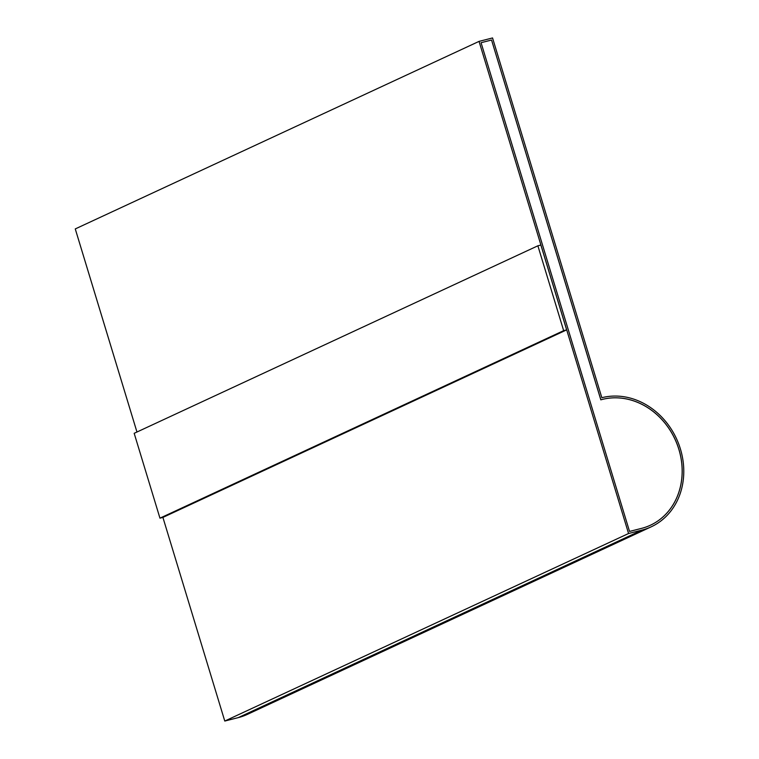<?xml version="1.0" encoding="UTF-8"?>
<svg xmlns="http://www.w3.org/2000/svg" width="759" height="759" viewBox="0 0 759 759"><rect width="100%" height="100%" fill="white"/><g stroke="black" fill="none" stroke-linecap="round" stroke-linejoin="round"><path stroke-width="1.14" d="M479.043 41.384L628.566 533.511L642.057 530.076A69.392 60.075 65.1 0 0 651.184 526.831A69.392 60.075 65.1 0 0 678.612 443.73A69.392 60.075 65.1 0 0 601.84 397.707L492.544 37.95L479.043 41.384L75.264 228.924L136.962 432.013M162.91 517.401L224.778 721.05L628.566 533.511M159.95 518.16L162.948 517.391L566.65 329.89L540.873 245.043L537.875 245.802L134.172 433.313L159.95 518.16L563.652 330.649L566.65 329.89M224.778 721.05L238.279 717.616A69.392 60.075 65.1 0 0 247.396 714.371L651.184 526.831M563.652 330.649L537.875 245.802M629.543 531.433L641.545 528.378A67.617 58.538 65.1 0 0 650.435 525.209A67.617 58.538 65.1 0 0 676.838 443.417A67.617 58.538 65.1 0 0 600.862 399.813L491.557 40.028L481.064 42.703L629.543 531.433M650.416 525.219A67.617 58.538 65.1 0 0 676.791 443.427A67.617 58.538 65.1 0 0 600.824 399.832L600.862 399.813M600.824 399.832L491.557 40.028M491.519 40.047L481.064 42.703M238.279 717.616L642.057 530.076"/></g></svg>
